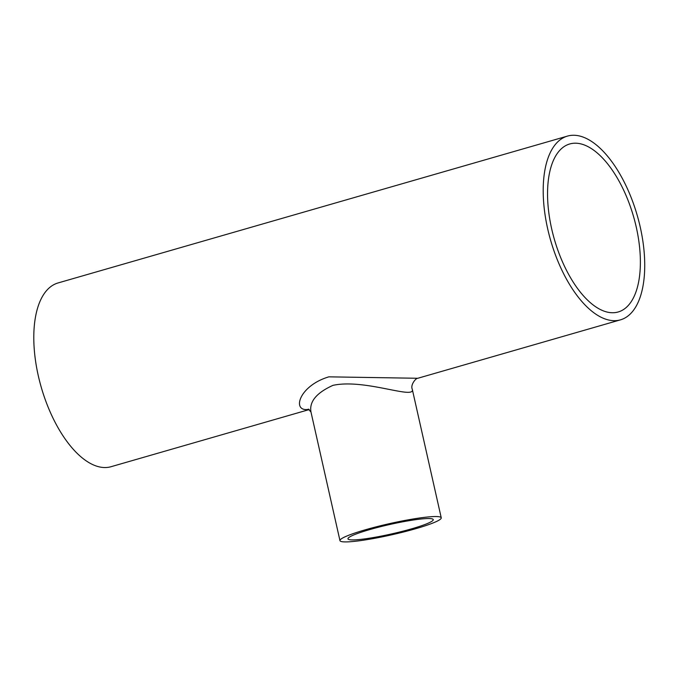 <?xml version="1.0" encoding="UTF-8"?>
<svg xmlns="http://www.w3.org/2000/svg" width="678" height="678" viewBox="0 0 678 678"><rect width="100%" height="100%" fill="white"/><g stroke="black" fill="none" stroke-linecap="round" stroke-linejoin="round"><path stroke-width="1.02" d="M353.552 539.908A43.714 4.797 -12.7 0 1 347.958 538.841A43.714 4.797 -12.7 0 1 369.459 529.662A43.714 4.797 -12.7 0 1 433.25 519.619A43.714 4.797 -12.7 0 1 402.054 531.416A43.714 4.797 -12.7 0 1 353.552 539.908M551.672 228.842A87.428 41.197 73.9 0 0 618.183 311.982A87.428 41.197 73.9 0 0 633.549 216.562A87.428 41.197 73.9 0 0 569.74 143.965A87.428 41.197 73.9 0 0 551.672 228.842M310.999 412.131L310.973 412.012C309.151 401.707 316.482 392.825 332.949 385.358C364.815 378.392 415.716 400.139 412.258 389.18L412.249 389.18C410.207 384.655 416.233 377.799 417.809 378.273L328.855 376.841C298.439 385.935 291.404 412.529 308.863 409.326M339.966 540.637A51.909 5.695 -12.7 0 1 365.493 529.747A51.909 5.695 -12.7 0 1 441.242 517.814A51.909 5.695 -12.7 0 1 404.198 531.823A51.909 5.695 -12.7 0 1 346.611 541.908A51.909 5.695 -12.7 0 1 339.966 540.637L310.973 412.012L308.337 409.105M567.478 136.092A95.623 45.062 73.9 0 0 547.705 228.927A95.623 45.062 73.9 0 0 620.446 319.855A95.623 45.062 73.9 0 0 637.261 215.485A95.623 45.062 73.9 0 0 567.478 136.092L58.071 282.946A95.623 45.062 73.9 0 0 38.299 375.781A95.623 45.062 73.9 0 0 111.048 466.71L309.261 409.563M417.801 378.273L620.446 319.855M441.242 517.814L412.258 389.18"/></g></svg>
